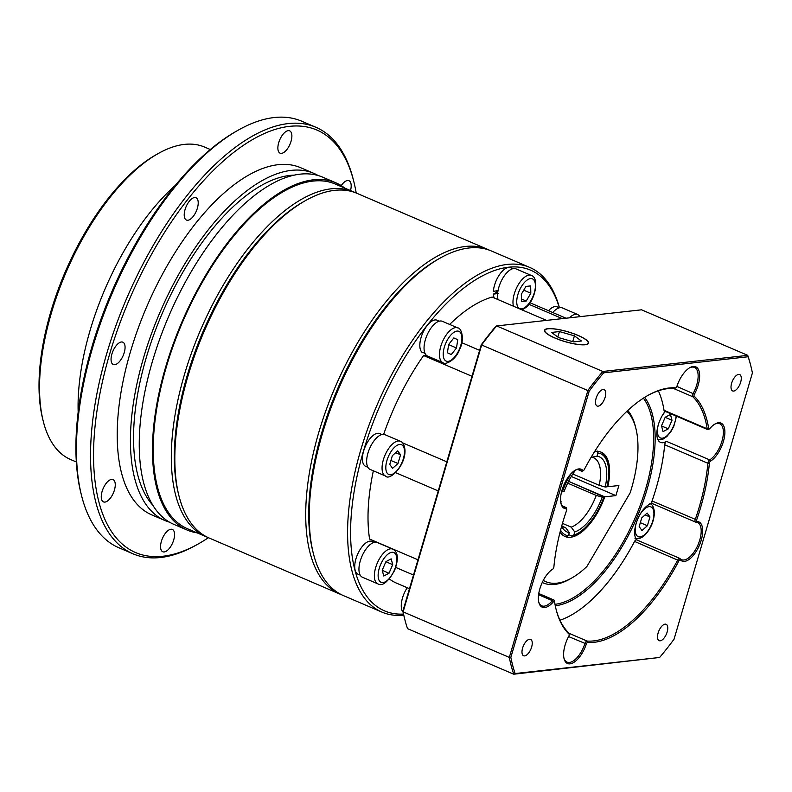 <?xml version="1.0" encoding="UTF-8"?>
<svg xmlns="http://www.w3.org/2000/svg" width="792" height="792" viewBox="0 0 792 792"><rect width="100%" height="100%" fill="white"/><g stroke="black" fill="none" stroke-linecap="round" stroke-linejoin="round"><path stroke-width="1.19" d="M185.061 209.583A12.137 5.574 113.2 0 0 186.437 220.057A12.137 5.574 113.2 0 0 197.376 208.207A12.137 5.574 113.2 0 0 196 197.733A12.137 5.574 113.2 0 0 185.061 209.583M111.9 354.034A12.137 5.574 113.2 0 0 113.276 364.508A12.137 5.574 113.2 0 0 124.225 352.658A12.137 5.574 113.2 0 0 122.849 342.184A12.137 5.574 113.2 0 0 111.9 354.034M102.109 491.426A12.137 5.574 113.2 0 0 103.485 501.9A12.137 5.574 113.2 0 0 114.424 490.06A12.137 5.574 113.2 0 0 113.048 479.586A12.137 5.574 113.2 0 0 102.109 491.426M161.4 541.283A12.137 5.574 113.2 0 0 162.776 551.757A12.137 5.574 113.2 0 0 173.725 539.916A12.137 5.574 113.2 0 0 172.349 529.442A12.137 5.574 113.2 0 0 161.4 541.283M278.715 142.689A12.137 5.574 113.2 0 0 280.091 153.163A12.137 5.574 113.2 0 0 291.04 141.322A12.137 5.574 113.2 0 0 289.664 130.848A12.137 5.574 113.2 0 0 278.715 142.689M43.253 421.225L42.689 418.968A167.825 77.012 -66.8 0 1 50.728 312.048A167.825 77.012 -66.8 0 1 155.975 154.806L157.994 153.668A169.983 78.002 113.2 0 0 51.401 312.919A169.983 78.002 113.2 0 0 43.253 421.225A169.983 78.002 113.2 0 0 70.656 459.548L76.329 461.983M210.316 149.53L204.643 147.094A169.983 78.002 113.2 0 0 157.994 153.668M81.507 495.445L80.942 493.198A229.888 105.484 -66.8 0 1 91.951 346.728A229.888 105.484 -66.8 0 1 236.105 131.353L238.125 130.205A232.046 106.474 113.2 0 0 92.614 347.609A232.046 106.474 113.2 0 0 81.507 495.445A232.046 106.474 113.2 0 0 118.909 547.767L133.006 553.806A232.046 106.474 -66.8 0 1 106.722 353.658A232.046 106.474 -66.8 0 1 315.909 127.284A232.046 106.474 -66.8 0 1 353.311 179.606L353.875 181.853A229.888 105.484 113.2 0 0 240.817 147.134A229.888 105.484 113.2 0 0 109.573 354.291A229.888 105.484 113.2 0 0 198.703 543.698A229.888 105.484 113.2 0 0 208.405 537.689M315.909 127.284L301.811 121.235A232.046 106.474 113.2 0 0 238.125 130.205M356.212 193.02A229.888 105.484 113.2 0 0 353.875 181.853M304.494 201.168A185.368 85.061 113.2 0 0 187.249 375.398A185.368 85.061 113.2 0 0 178.655 494.614M207.415 537.223A187.526 86.051 -66.8 0 1 205.633 536.511A187.526 86.051 -66.8 0 1 184.387 374.764A187.526 86.051 -66.8 0 1 353.45 191.822A187.526 86.051 -66.8 0 1 355.192 192.624M78.17 412.028A172.686 79.24 -66.8 0 1 90.13 330.274A172.686 79.24 -66.8 0 1 175.398 185.298M169.528 522.185A188.872 86.665 -66.8 0 1 165.003 520.562A188.872 86.665 -66.8 0 1 143.609 357.637A188.872 86.665 -66.8 0 1 313.88 173.389A188.872 86.665 -66.8 0 1 318.176 175.547M165.003 520.562L151.787 514.889A188.872 86.665 -66.8 0 1 130.383 351.975A188.872 86.665 -66.8 0 1 300.663 167.716L313.88 173.389M152.797 505.207A183.477 84.19 -66.8 0 1 146.342 357.34A183.477 84.19 -66.8 0 1 294.347 175.131M197.069 532.838A188.872 86.665 -66.8 0 1 187.031 530.006A188.872 86.665 -66.8 0 1 165.637 367.092A188.872 86.665 -66.8 0 1 335.907 182.833A188.872 86.665 -66.8 0 1 344.886 188.15M187.031 530.006L173.814 524.334A188.872 86.665 -66.8 0 1 152.42 361.419A188.872 86.665 -66.8 0 1 322.69 177.17L335.907 182.833M205.633 536.511L187.565 528.769A187.526 86.051 -66.8 0 1 166.32 367.013A187.526 86.051 -66.8 0 1 335.382 184.081L353.45 191.822M350.51 190.565A12.137 5.574 113.2 0 0 348.965 180.705A12.137 5.574 113.2 0 0 341.243 185.615M198.703 543.698L196.683 544.837A232.046 106.474 -66.8 0 1 133.006 553.806M496.614 290.832A12.137 5.574 113.2 0 0 496.703 291.753M313.335 553.38L312.771 551.133A185.368 85.061 -66.8 0 1 321.651 433.026A185.368 85.061 -66.8 0 1 437.887 259.36L439.906 258.222A187.526 86.051 113.2 0 0 322.314 433.907A187.526 86.051 113.2 0 0 313.335 553.38A187.526 86.051 113.2 0 0 343.56 595.663L381.902 612.097A187.526 86.051 -66.8 0 1 360.657 450.351A187.526 86.051 -66.8 0 1 529.709 267.409A187.526 86.051 -66.8 0 1 559.439 307.781M529.709 267.409L491.377 250.975A187.526 86.051 113.2 0 0 439.906 258.222M548.48 310.692A17.81 8.168 113.2 0 1 557.162 306.86L559.35 307.801A185.368 85.061 113.2 0 0 467.409 285.338A185.368 85.061 113.2 0 0 363.508 450.985A185.368 85.061 113.2 0 0 403.524 614.077M479.625 350.341L461.795 342.698M449.668 324.433A155.143 71.191 -66.8 0 1 492.139 297.069L546.52 320.384M383.635 434.363A155.143 71.191 -66.8 0 1 423.601 355.539L471.983 376.289M446.817 461.815L402.554 442.837M395.683 472.675L438.243 490.931M417.978 559.805L369.587 539.055A155.143 71.191 -66.8 0 1 373.359 470.804M395.733 567.418L413.493 575.032M409.474 588.694L396.426 583.1A155.143 71.191 -66.8 0 1 389.397 579.001M562.32 318.622L528.848 304.267M403.762 615.137A187.526 86.051 -66.8 0 1 381.902 612.097M423.601 355.539A20.236 9.286 113.2 0 0 426.165 355.113M375.705 542.183A20.236 9.286 113.2 0 0 375.398 541.55M696.93 521.482A21.315 9.781 -66.8 0 1 701.217 540.243A21.315 9.781 -66.8 0 1 680.338 559.835A1.624 0.742 113.2 0 0 679.001 560.687A135.986 62.4 -66.8 0 1 587.654 642.441A1.624 0.742 113.2 0 0 586.337 643.955A21.315 9.781 -66.8 0 1 574.17 662.181A21.315 9.781 -66.8 0 1 564.072 658.706A21.315 9.781 -66.8 0 1 568.834 636.124A1.624 0.742 113.2 0 0 569.201 634.412A1.624 0.742 113.2 0 0 569.042 634.115A135.986 62.4 -66.8 0 1 556.113 609.474A135.986 62.4 -66.8 0 1 554.558 601.791A1.624 0.742 113.2 0 0 554.539 601.702A1.624 0.742 113.2 0 0 553.43 601.752A21.315 9.781 -66.8 0 1 538.827 602.395A21.315 9.781 -66.8 0 1 552.786 569.101A1.624 0.742 113.2 0 0 553.875 567.072A135.986 62.4 -66.8 0 1 566.607 510.394A1.624 0.742 113.2 0 0 566.726 509.216A1.624 0.742 113.2 0 0 566.329 508.82A21.315 9.781 -66.8 0 1 561.013 503.643A21.315 9.781 -66.8 0 1 575.408 470.092A21.315 9.781 -66.8 0 1 582.922 470.478A1.624 0.742 113.2 0 0 583.496 470.507A1.624 0.742 113.2 0 0 584.248 469.616A135.986 62.4 -66.8 0 1 647.906 395.426A135.986 62.4 -66.8 0 1 675.596 387.862A1.624 0.742 113.2 0 0 675.932 387.773A1.624 0.742 113.2 0 0 676.913 386.347A21.315 9.781 -66.8 0 1 689.901 367.627A21.315 9.781 -66.8 0 1 698.158 385.189A21.315 9.781 -66.8 0 1 694.416 394.188A1.624 0.742 113.2 0 0 694.139 394.871A1.624 0.742 113.2 0 0 694.208 396.188A135.986 62.4 -66.8 0 1 708.701 428.512A1.624 0.742 113.2 0 0 709.424 428.908A1.624 0.742 113.2 0 0 709.83 428.551A21.315 9.781 -66.8 0 1 715.136 423.928A21.315 9.781 -66.8 0 1 723.403 441.49A21.315 9.781 -66.8 0 1 710.473 461.211A1.624 0.742 113.2 0 0 709.483 462.706A1.624 0.742 113.2 0 0 709.385 463.231A135.986 62.4 -66.8 0 1 700.633 507.474A135.986 62.4 -66.8 0 1 696.653 519.908A1.624 0.742 113.2 0 0 696.604 520.057A1.624 0.742 113.2 0 0 696.93 521.482L695.713 522.116A2.703 1.238 -66.8 0 1 695.475 522.067A2.703 1.238 -66.8 0 1 695.168 519.74A2.703 1.238 -66.8 0 1 695.247 519.493A134.907 61.905 113.2 0 0 699.197 507.157A134.907 61.905 113.2 0 0 707.88 463.27A2.703 1.238 -66.8 0 1 708.058 462.389A2.703 1.238 -66.8 0 1 709.691 459.895A20.236 9.286 113.2 0 0 721.967 441.174A20.236 9.286 113.2 0 0 719.681 423.72A20.236 9.286 113.2 0 0 714.622 424.235M563.944 658.122A20.236 9.286 113.2 0 0 567.052 662.142A20.236 9.286 113.2 0 0 584.932 643.579A2.703 1.238 -66.8 0 1 587.119 641.055A134.907 61.905 113.2 0 0 677.744 559.944A2.703 1.238 -66.8 0 1 679.754 558.37A2.703 1.238 -66.8 0 1 679.962 558.528A20.236 9.286 113.2 0 0 681.546 559.667A20.236 9.286 113.2 0 0 699.791 539.926A20.236 9.286 113.2 0 0 697.495 522.472A20.236 9.286 113.2 0 0 695.713 522.116M709.424 428.908L708.414 429.482A2.703 1.238 -66.8 0 1 707.672 429.581A2.703 1.238 -66.8 0 1 707.207 428.818A134.907 61.905 113.2 0 0 692.832 396.762A2.703 1.238 -66.8 0 1 692.703 394.555A2.703 1.238 -66.8 0 1 693.178 393.416A20.236 9.286 113.2 0 0 696.732 384.872A20.236 9.286 113.2 0 0 694.445 367.409A20.236 9.286 113.2 0 0 689.387 367.933M644.629 397.386A117.097 53.737 -66.8 0 1 646.975 489.644A117.097 53.737 -66.8 0 1 555.271 605.751M554.994 604.326A116.018 53.242 113.2 0 0 645.549 489.327A116.018 53.242 113.2 0 0 643.401 398.168M709.385 463.231L707.88 463.27L664.696 444.748A2.703 1.238 -66.8 0 1 664.874 443.867A2.703 1.238 -66.8 0 1 666.508 441.372A20.236 9.286 -66.8 0 1 660.548 442.401A20.236 9.286 -66.8 0 1 658.251 424.948A20.236 9.286 -66.8 0 1 665.122 411.335M578.14 335.432A22.938 5.128 16.4 0 0 544.5 330.254A22.938 5.128 16.4 0 0 554.865 338.016A22.938 5.128 16.4 0 0 588.505 343.203A22.938 5.128 16.4 0 0 578.14 335.432M596.099 398.327A8.9 4.089 113.2 0 0 597.099 406.009A8.9 4.089 113.2 0 0 605.128 397.327A8.9 4.089 113.2 0 0 604.118 389.644A8.9 4.089 113.2 0 0 596.099 398.327M731.63 383.239A8.9 4.089 113.2 0 0 732.63 390.921A8.9 4.089 113.2 0 0 740.659 382.239A8.9 4.089 113.2 0 0 739.649 374.557A8.9 4.089 113.2 0 0 731.63 383.239M658.122 632.986A8.9 4.089 113.2 0 0 659.132 640.659A8.9 4.089 113.2 0 0 667.161 631.976A8.9 4.089 113.2 0 0 666.151 624.294A8.9 4.089 113.2 0 0 658.122 632.986M522.591 648.074A8.9 4.089 113.2 0 0 523.601 655.746A8.9 4.089 113.2 0 0 531.63 647.064A8.9 4.089 113.2 0 0 530.62 639.382A8.9 4.089 113.2 0 0 522.591 648.074M560.885 503.059A20.236 9.286 113.2 0 0 563.993 507.078A20.236 9.286 113.2 0 0 565.775 507.434A2.703 1.238 -66.8 0 1 566.013 507.484A2.703 1.238 -66.8 0 1 566.448 508.088L566.726 509.216M538.699 601.811A20.236 9.286 113.2 0 0 541.807 605.831A20.236 9.286 113.2 0 0 552.41 600.663A2.703 1.238 -66.8 0 1 553.816 599.97A2.703 1.238 -66.8 0 1 554.251 600.574A2.703 1.238 -66.8 0 1 554.281 600.732L554.509 601.613M636.689 539.906A20.236 9.286 -66.8 0 1 636.065 523.7A20.236 9.286 -66.8 0 1 652.41 503.603M674.051 639.184L752.4 372.963A214.771 98.554 113.2 0 0 750.895 366.181A214.771 98.554 113.2 0 0 748.113 356.756L603.643 372.844A214.771 98.554 113.2 0 0 589.208 391.129L510.85 657.35A214.771 98.554 113.2 0 0 515.137 673.547L659.617 657.469A214.771 98.554 113.2 0 0 674.051 639.184M675.932 387.773L674.923 388.347A2.703 1.238 -66.8 0 1 674.368 388.496A134.907 61.905 113.2 0 0 647.401 395.723M555.974 608.909A134.907 61.905 113.2 0 0 568.656 632.798A2.703 1.238 -66.8 0 1 568.913 633.283L569.201 634.412M679.001 560.687L634.56 541.431A134.907 61.905 -66.8 0 1 559.964 620.225M664.696 444.748A134.907 61.905 -66.8 0 1 652.063 500.98L696.653 519.908M748.113 356.756L747.737 355.351L641.54 309.811L496.653 325.938A215.85 99.049 113.2 0 0 481.694 344.886L403.118 611.869A215.85 99.049 113.2 0 0 404.682 618.948A215.85 99.049 113.2 0 0 407.553 628.66L513.751 674.21A215.85 99.049 -66.8 0 1 509.315 657.409L587.892 390.426A215.85 99.049 -66.8 0 1 602.851 371.478L747.737 355.351A215.85 99.049 -66.8 0 1 750.608 365.062L750.895 366.181M404.682 618.948L404.405 617.829A214.771 98.554 -66.8 0 1 402.89 611.048L403.118 611.869L509.315 657.409L510.85 657.35M402.89 611.048L481.249 344.827A214.771 98.554 -66.8 0 1 495.683 326.542L496.653 325.938L602.851 371.478L603.643 372.844M634.56 541.431A2.703 1.238 -66.8 0 1 636.57 539.857A2.703 1.238 -66.8 0 1 636.778 540.005M652.529 503.603A2.703 1.238 -66.8 0 1 652.291 503.554A2.703 1.238 -66.8 0 1 652.063 500.98M707.672 429.581L664.488 411.068A2.703 1.238 -66.8 0 1 664.023 410.305L707.207 428.818L708.701 428.512M658.35 390.803A134.907 61.905 -66.8 0 1 664.023 410.305M481.249 344.827L589.208 391.129M659.617 657.469L513.751 674.21L515.137 673.547M583.496 470.507L582.476 471.072A2.703 1.238 -66.8 0 1 581.744 471.181A2.703 1.238 -66.8 0 1 581.526 471.032A20.236 9.286 113.2 0 0 579.952 469.884A20.236 9.286 113.2 0 0 574.893 470.398M571.299 473.378A44.253 20.305 113.2 0 0 562.35 491.802L561.617 491.644M575.576 470.082A40.887 18.761 -66.8 0 0 564.072 491.614L562.35 491.802M560.578 530.185A44.253 20.305 113.2 0 0 568.329 535.738L566.557 536.699A45.867 21.047 -66.8 0 1 564.429 536.214M568.329 535.738L569.26 532.571A40.887 18.761 -66.8 0 1 562.627 528.036A40.887 18.761 -66.8 0 1 561.647 526.225M560.845 502.88A40.887 18.761 -66.8 0 1 561.102 501.702L560.677 501.752M569.26 532.571L565.726 527.739A37.778 17.335 -66.8 0 1 563.864 527.195A37.778 17.335 -66.8 0 1 561.746 525.878M565.726 527.739L562.181 526.225M572.032 536.085L573.804 535.125A44.253 20.305 113.2 0 0 577.863 533.323L576.338 534.184A45.867 21.047 -66.8 0 1 572.032 536.085L568.656 534.63M594.564 451.668A45.867 21.047 -66.8 0 1 601.237 452.212A45.867 21.047 -66.8 0 1 607.751 486.753L618.869 485.516L615.899 495.604L604.781 496.841L568.577 481.318L603.959 496.93A44.253 20.305 113.2 0 1 577.863 533.323M603.959 496.93L602.237 497.119A40.887 18.761 -66.8 0 1 574.735 531.957L573.804 535.125M602.237 497.119L596.237 495.416A37.778 17.335 -66.8 0 1 571.2 527.125L574.735 531.957M596.237 495.416L567.656 483.16M562.468 523.383L571.2 527.125M600.564 451.955A45.867 21.047 -66.8 0 1 607.306 461.983L607.721 463.676A44.253 20.305 113.2 0 0 597.98 452.994L597.109 450.905M597.98 452.994L597.049 456.162A40.887 18.761 -66.8 0 1 605.207 487.03L606.929 486.842A44.253 20.305 113.2 0 0 607.721 463.676M597.049 456.162L591.773 457.222A37.778 17.335 -66.8 0 1 593.634 457.756A37.778 17.335 -66.8 0 1 599.207 485.318L605.207 487.03M572.824 474.012L599.207 485.318M627.808 410.454A97.139 44.57 -66.8 0 1 635.332 426.235L635.897 428.492A94.981 43.58 113.2 0 0 626.888 411.305M561.577 491.753A45.867 21.047 -66.8 0 1 568.062 477.368M607.751 486.753L607.019 486.437M615.899 495.604L571.279 476.467M604.781 496.841A45.867 21.047 -66.8 0 1 565.072 536.521A45.867 21.047 -66.8 0 1 560.083 532.066M543.282 580.407A94.981 43.58 113.2 0 0 571.784 577.982L569.765 579.13A97.139 44.57 -66.8 0 1 543.114 582.882A97.139 44.57 -66.8 0 1 542.243 582.486M571.784 577.982A94.981 43.58 113.2 0 0 586.931 566.448L630.204 492.753A94.981 43.58 113.2 0 0 635.897 428.492M665.221 417.236L670.468 414.473L672.002 420.275L668.29 428.848L663.043 431.62L661.508 425.819L665.221 417.236M665.181 417.344L672.002 420.275M661.548 425.957L668.29 428.848M647.143 513.058L649.965 516.968L647.391 525.71L641.995 530.541L639.174 526.621L641.748 517.889L647.143 513.058M645.104 514.889L649.965 516.968M640.342 522.69L647.391 525.71M498.039 299.594A18.889 8.662 -66.8 0 1 508.157 271.418A18.889 8.662 -66.8 0 1 515.889 268.825L531.313 275.438A18.889 8.662 -66.8 0 0 523.581 278.032A18.889 8.662 -66.8 0 0 513.463 306.207M521.334 294.268L525.928 286.437L530.67 285.902L530.818 293.208L526.215 301.039L521.473 301.574L521.334 294.268M523.74 290.179L530.818 293.208M521.423 298.99L526.215 301.039M498.227 293.466L493.367 294.139A17.81 8.168 113.2 0 0 494.228 297.96M512.81 268.676L510.622 267.736A17.81 8.168 113.2 0 0 504.682 269.102A17.81 8.168 113.2 0 0 493.376 291.387L498.623 290.446M493.367 294.139L497.881 291.545M407.246 587.743A17.81 8.168 113.2 0 0 403.148 612.305M374.21 542.362L372.012 541.421A17.81 8.168 113.2 0 0 357.994 553.44A17.81 8.168 113.2 0 0 357.004 573.557A17.81 8.168 113.2 0 0 357.974 574.16L360.172 575.101M381.892 434.531L379.705 433.59A17.81 8.168 113.2 0 0 369.092 439.778A17.81 8.168 113.2 0 0 362.459 457.251A17.81 8.168 113.2 0 0 365.666 466.33L367.854 467.27M425.255 353.875L423.68 352.747M439.312 321.166L437.115 320.225A17.81 8.168 113.2 0 0 423.631 331.135A17.81 8.168 113.2 0 0 422.106 352.361L424.829 352.955M552.757 312.523A18.889 8.662 -66.8 0 1 562.429 307.949A18.889 8.662 -66.8 0 1 562.488 307.979M362.459 577.249A18.889 8.662 -66.8 0 1 362.399 577.229A18.889 8.662 -66.8 0 1 362.34 577.2A18.889 8.662 -66.8 0 1 361.904 556.39A18.889 8.662 -66.8 0 1 377.289 542.51A18.889 8.662 -66.8 0 1 377.338 542.54M389.001 573.24L383.754 576.012L382.219 570.2L385.932 561.627L391.179 558.855L392.713 564.656L389.001 573.24L382.259 570.339M385.892 561.726L392.713 564.656M366.637 461.795A18.889 8.662 -66.8 0 1 373.052 442.193A18.889 8.662 -66.8 0 1 384.971 434.679L400.396 441.293A18.889 8.662 -66.8 0 0 388.476 448.807A18.889 8.662 -66.8 0 0 382.061 468.409A18.889 8.662 -66.8 0 0 385.506 476.012L370.092 469.399A18.889 8.662 -66.8 0 1 366.637 461.795M392.584 468.339L389.763 464.429L392.337 455.687L397.733 450.856L400.554 454.776L397.98 463.508L392.584 468.339M395.683 452.687L400.554 454.776M390.921 460.489L397.98 463.508M427.037 335.135A18.889 8.662 -66.8 0 1 442.391 321.314L457.806 327.928A18.889 8.662 -66.8 0 0 442.451 341.748A18.889 8.662 -66.8 0 0 442.926 362.647L427.502 356.034A18.889 8.662 -66.8 0 1 427.037 335.135M447.401 352.787L448.658 344.48L453.826 337.927L457.746 339.679L456.489 347.985L451.311 354.539L447.401 352.787M453.786 337.986L457.746 339.679M448.638 344.619L456.489 347.985M588.218 342.936A22.602 5.059 16.4 0 0 587.931 341.817A22.602 5.059 16.4 0 0 567.933 331.868A22.602 5.059 16.4 0 0 545.728 329.403A22.602 5.059 16.4 0 0 544.787 330.512A22.602 5.059 16.4 0 0 565.795 341.788A22.602 5.059 16.4 0 0 588.218 342.936M581.467 341.005L574.408 335.848L559.439 331.561L551.529 332.442L558.598 337.6L573.566 341.887L581.467 341.005M557.825 337.036L559.439 331.561M572.705 341.639L574.408 335.848M178.933 495.743L178.368 493.495A185.368 85.061 -66.8 0 1 187.249 375.398A185.368 85.061 -66.8 0 1 303.485 201.732L305.514 200.584A187.526 86.051 113.2 0 0 187.912 376.269A187.526 86.051 113.2 0 0 178.933 495.743A187.526 86.051 113.2 0 0 209.157 538.025L340.035 594.149A187.526 86.051 -66.8 0 1 318.79 432.392A187.526 86.051 -66.8 0 1 487.852 249.46A187.526 86.051 -66.8 0 1 489.595 250.262M487.852 249.46L356.974 193.337A187.526 86.051 113.2 0 0 305.514 200.584M438.897 258.806A185.368 85.061 113.2 0 0 321.651 433.026A185.368 85.061 113.2 0 0 313.058 552.242M341.817 594.861A187.526 86.051 -66.8 0 1 340.035 594.149M673.438 388.446L692.832 396.762L694.208 396.188M566.329 508.82L565.775 507.434L562.508 506.038M553.43 601.752L552.41 600.663L538.59 594.733M586.337 643.955L568.597 636.57M666.508 441.372L709.691 459.895L710.473 461.211M676.893 386.427L694.416 394.188M568.904 633.244L587.119 641.055L587.654 642.441M578.021 469.527L581.526 471.032L582.922 470.478M674.368 388.496L675.596 387.862M680.338 559.835L679.962 558.528M569.042 634.115L568.656 632.798M658.419 424.383A16.187 7.425 113.2 0 0 660.33 437.907A16.187 7.425 113.2 0 0 670.121 432.175A16.187 7.425 113.2 0 0 676.071 416.028M665.419 411.464A16.187 7.425 113.2 0 0 661.983 416.087M636.233 523.136A16.187 7.425 113.2 0 0 635.233 530.155A16.187 7.425 113.2 0 0 644.817 534.452A16.187 7.425 113.2 0 0 653.915 513.434A16.187 7.425 113.2 0 0 639.797 514.84M526.324 306.395A16.187 7.425 113.2 0 0 535.412 285.377A16.187 7.425 113.2 0 0 525.829 281.091A16.187 7.425 113.2 0 0 516.731 302.099A16.187 7.425 113.2 0 0 526.324 306.395M569.408 317.839A18.889 8.662 -66.8 0 1 577.853 314.563A18.889 8.662 -66.8 0 1 577.913 314.592M393.901 552.568A16.187 7.425 113.2 0 0 380.685 564.399A16.187 7.425 113.2 0 0 381.041 582.288A16.187 7.425 113.2 0 0 394.248 570.468A16.187 7.425 113.2 0 0 393.901 552.568M362.399 577.229L377.824 583.843A18.889 8.662 -66.8 0 1 377.764 583.823A18.889 8.662 -66.8 0 1 377.329 563.003A18.889 8.662 -66.8 0 1 392.713 549.123A18.889 8.662 -66.8 0 1 392.763 549.153L377.289 542.51M404.494 451.242A16.187 7.425 113.2 0 0 394.911 446.945A16.187 7.425 113.2 0 0 385.813 467.963A16.187 7.425 113.2 0 0 395.406 472.25A16.187 7.425 113.2 0 0 404.494 451.242M459.35 349.262A16.187 7.425 113.2 0 0 459.004 331.373A16.187 7.425 113.2 0 0 445.787 343.193A16.187 7.425 113.2 0 0 446.143 361.093A16.187 7.425 113.2 0 0 459.35 349.262M566.023 318.216L529.947 302.742M538.768 593.515L553.816 599.97M562.429 505.94L566.013 507.484M581.744 471.181L577.893 469.527M652.291 503.554L695.475 522.067M679.754 558.37L636.57 539.857M554.539 601.702L554.251 600.574M543.114 582.882L542.233 582.506M657.964 439.758L662.825 439.263L666.844 436.55L671.368 430.907L673.863 426.096L676.497 416.216M634.927 538.213C637.936 539.392 641.173 538.421 644.658 535.293C650.786 528.888 654.034 521.275 654.41 512.444C653.925 507.296 652.39 504.316 649.816 503.494M522.166 309.939L525.918 307.454C535.521 300.059 539.491 277.576 531.313 275.438M424.433 353.549L425.274 353.905M580.437 316.612L577.942 314.602L562.429 307.949M392.792 549.163C396.366 551.093 399.95 555.796 394.594 570.418C387.951 582.1 382.358 586.575 377.824 583.843M385.506 476.012C389.367 481.229 405.573 465.973 404.989 450.242C404.504 445.094 402.98 442.114 400.396 441.293M442.926 362.647C445.302 365.29 455.826 360.182 459.627 349.391C464.983 339.095 461.33 327.74 457.806 327.928"/></g></svg>
